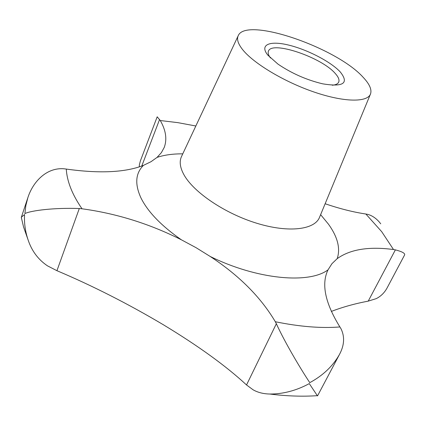 <?xml version="1.0" encoding="UTF-8"?>
<svg xmlns="http://www.w3.org/2000/svg" width="426" height="426" viewBox="0 0 426 426"><rect width="100%" height="100%" fill="white"/><g stroke="black" fill="none" stroke-linecap="round" stroke-linejoin="round"><path stroke-width="0.64" d="M139.254 166.88L139.419 164.601L140.442 160.73L157.189 116.804L160.272 120.531C165.9 130.281 167.226 139.238 164.25 147.396L161.39 152.63L157.066 157.391L151.033 161.688L143.392 165.405C125.265 172.482 99.567 173.707 66.296 169.069L63.692 168.755C46.312 167.509 32.893 181.95 27.876 197.632L25.864 205.444L24.889 213.559C31.487 210.455 54.48 207.6 79.295 208.532L82.016 208.783C116.522 213.49 149.622 223.82 181.316 239.769L196.104 247.708L210.167 256.447C239.082 275.43 260.797 297.194 275.318 321.737L276.352 323.739C285.186 343.084 301.4 370.135 309.787 382.649C322.849 375.604 332.69 366.296 339.32 354.73C344.33 345.561 344.916 336.95 341.082 328.899L339.9 326.955C325.107 302.998 321.145 283.966 328.015 269.86L331.939 263.699L337.195 258.646C350.177 249.316 368.948 246.281 393.507 249.535L395.381 249.87C401.814 251.516 404.918 253.15 404.7 254.775L387.426 287.326C384.758 292.47 381.014 296.251 376.201 298.653L368.224 301.129C354.794 303.679 342.493 307.114 331.327 311.433M332.28 85.243C335.736 84.896 337.871 83.863 338.686 82.138C339.613 79.928 338.468 77.042 335.262 73.49C321.641 57.366 271.66 40.39 268.439 51.157C267.72 52.92 268.391 55.194 270.467 57.979M340.283 71.978C349.256 83.278 343.393 87.229 322.695 83.831C306.587 79.976 291.682 73.4 277.97 64.108L267.874 55.183C259.253 44.73 269.594 40.417 288.487 45.044C307.274 49.533 330.885 61.749 340.283 71.978M242.335 49.262C253.012 63.069 283.838 81.691 313.893 91.973C343.984 102.325 367.478 102.581 370.529 93.917C371.978 89.566 369.507 84.018 363.117 77.271C336.583 47.563 246.356 16.502 238.272 35.582C236.584 39 237.937 43.558 242.335 49.262M317.322 395.679L309.287 383.602C296.315 390.615 283.136 394.093 269.759 394.029C263.311 393.885 257.751 392.468 253.092 389.795L246.532 384.955C226.073 365.993 198.308 345.907 163.243 324.687C128.034 303.786 92.596 285.787 56.935 270.696L47.52 265.872C38.292 259.674 31.838 251.068 28.153 240.067C25.278 231.648 24.08 223.139 24.564 214.539L21.396 217.143L21.572 218.767M380.743 223.82C376.951 218.847 372.59 215.689 367.654 214.347L365.859 214.017C353.25 212.121 339.676 208.703 325.134 203.745M238.129 35.891L181.625 156.273C179.176 161.284 179.942 167.429 183.92 174.708C193.585 192.328 225.05 213.612 256.958 223.309C288.903 233.102 314.958 229.731 319.606 217.127L370.402 94.226M143.392 165.405C135.5 173.318 134.669 184.117 140.9 197.797C147.737 211.722 161.209 225.711 181.316 239.769M182.759 153.85C172.929 153.775 164.361 154.952 157.066 157.391M337.195 258.646C340.603 248.534 337.701 237.053 328.478 224.198L320.629 214.656M66.296 169.069C66.594 174.953 68.038 181.231 70.625 187.909C73.235 194.591 77.031 201.551 82.016 208.783M393.507 249.535L381.707 231.685L365.859 214.017M159.585 119.488L141.767 166.018M79.295 208.532L56.935 270.696M276.352 323.739L246.532 384.955M395.381 249.87L368.224 301.129M275.318 321.737C299.569 326.694 321.097 328.435 339.9 326.955M195.838 125.995L177.791 122.635L160.272 120.531M210.167 256.447C256.766 279.483 308.951 284.238 328.015 269.86M21.321 217.462L23.552 226.946L28.153 240.067M21.396 217.143L27.876 197.632M317.514 395.914L339.32 354.73M269.759 394.029C286.533 396.132 302.407 396.686 317.375 395.674"/></g></svg>
